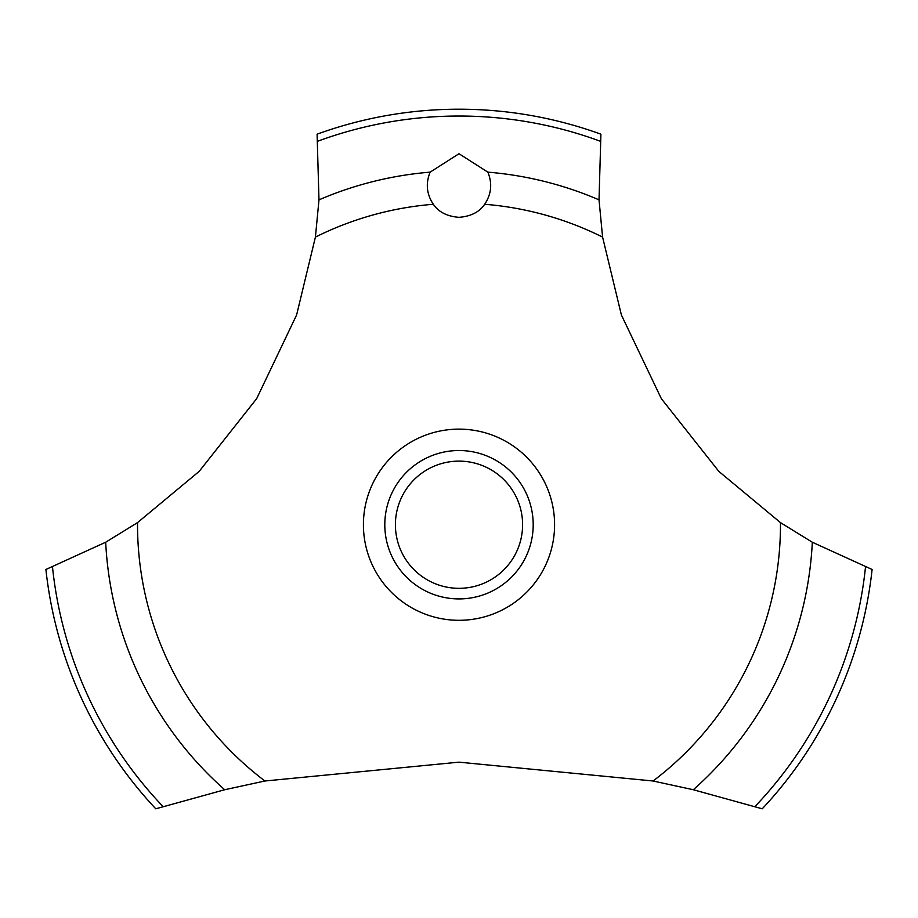 <?xml version="1.0" encoding="UTF-8"?>
<svg xmlns="http://www.w3.org/2000/svg" width="918" height="918" viewBox="0 0 918 918"><rect width="100%" height="100%" fill="white"/><g stroke="black" fill="none" stroke-linecap="round" stroke-linejoin="round"><path stroke-width="1.38" d="M137.528 522.617L105.685 542.228L45.9 569.481A415.521 415.521 0 0 0 155.762 808.804L224.692 789.744L264.923 781L459 762.158L653.077 781L693.32 789.744L762.238 808.804A415.521 415.521 0 0 0 872.1 569.481L812.315 542.228L780.472 522.617L718.817 471.37L661.339 398.664L621.406 315.023L602.587 237.096L599.018 199.849L600.911 134.189A415.521 415.521 0 0 0 317.089 134.189L318.982 199.86L315.413 237.096L296.594 315.023L256.661 398.664L199.183 471.37L137.528 522.617A321.472 321.472 0 0 0 137.528 524.717A321.472 321.472 0 0 0 264.923 781M459 153.719L487.848 172.148C492.473 183.405 491.417 194.111 484.681 204.278C479.414 212.047 470.854 216.396 459 217.325C447.146 216.396 438.586 212.047 433.319 204.278C426.583 194.1 425.527 183.382 430.152 172.136L459 153.719M395.406 524.717A63.594 63.594 0 0 0 459 588.323A63.594 63.594 0 0 0 522.594 524.717A63.594 63.594 0 0 0 459 461.123A63.594 63.594 0 0 0 395.406 524.717M533.197 524.717A74.197 74.197 0 0 1 459 598.915A74.197 74.197 0 0 1 384.803 524.717A74.197 74.197 0 0 1 459 450.52A74.197 74.197 0 0 1 533.197 524.717M484.681 204.278A321.472 321.472 0 0 1 602.587 237.096M780.472 522.617A321.472 321.472 0 0 1 780.472 524.717A321.472 321.472 0 0 1 653.077 781M315.413 237.096A321.472 321.472 0 0 1 433.319 204.278M459 620.304A95.587 95.587 0 0 1 363.413 524.717A95.587 95.587 0 0 1 459 429.131A95.587 95.587 0 0 1 554.587 524.717A95.587 95.587 0 0 1 459 620.304M487.848 172.148A353.751 353.751 0 0 1 599.018 199.86M317.789 141.2A408.694 408.694 0 0 1 600.211 141.2M318.982 199.86A353.751 353.751 0 0 1 430.152 172.148M865.502 567.014A408.694 408.694 0 0 1 754.986 806.543M812.315 542.228A353.751 353.751 0 0 1 693.308 789.744M224.692 789.744A353.751 353.751 0 0 1 105.685 542.228M163.014 806.543A408.694 408.694 0 0 1 52.498 567.014"/></g></svg>

